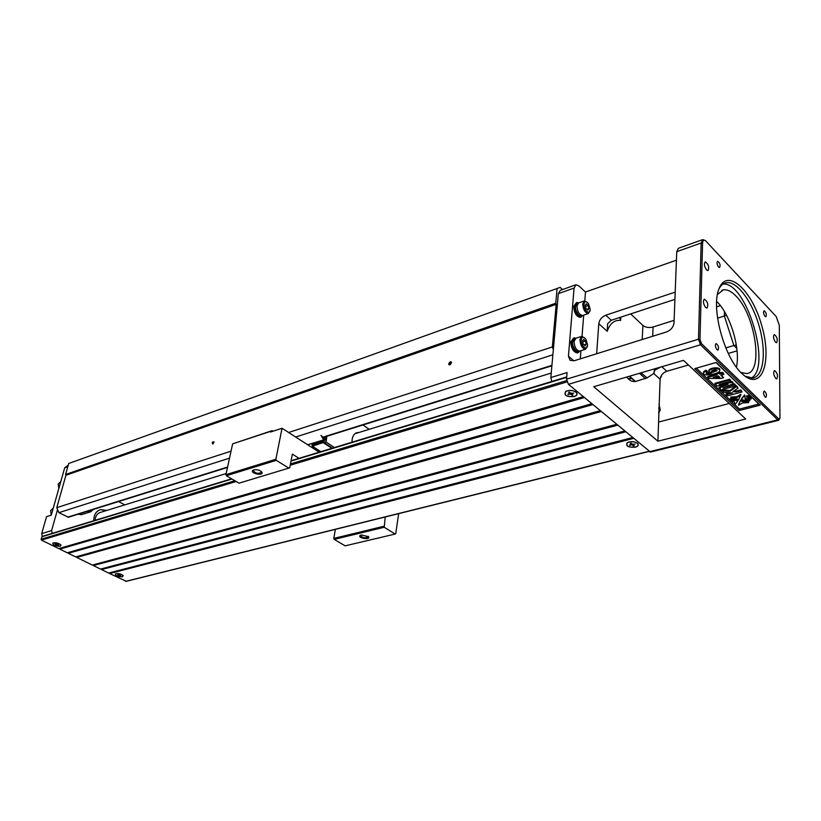 <?xml version="1.0" encoding="UTF-8"?>
<svg xmlns="http://www.w3.org/2000/svg" width="821" height="821" viewBox="0 0 821 821"><rect width="100%" height="100%" fill="white"/><g stroke="black" fill="none" stroke-linecap="round" stroke-linejoin="round"><path stroke-width="1.23" d="M574.259 396.584C566.428 397.036 563.575 395.322 565.72 391.432C569.589 389.801 573.14 390.139 576.373 392.438C577.758 394.203 577.05 395.589 574.259 396.584M635.403 447.168C628.219 447.578 625.479 446.101 627.193 442.735C630.969 441.072 634.469 441.318 637.712 443.473C638.954 445.074 638.184 446.306 635.403 447.168M126.136 581.237L109.624 573.54L633.371 438.435M109.45 572.832L109.624 573.54M625.479 431.856L101.527 569.579L108.618 573.048L632.396 437.624M122.421 576.824C117.557 576.794 115.207 575.798 115.392 573.828C118.388 573.191 121.005 573.817 123.242 575.685L122.421 576.824M101.342 568.861L101.527 569.579M617.484 425.186L93.348 565.566L100.511 569.076L624.483 431.035M93.153 564.838L93.348 565.566M601.136 411.567L76.743 557.428L92.321 565.064L616.468 424.354M76.538 556.679L76.743 557.428M592.793 404.609L68.317 553.303L75.696 556.915L600.1 410.705M68.112 552.543L68.317 553.303M584.326 397.559L59.81 549.126L67.26 552.779L591.736 403.737M59.594 548.356L59.81 549.126M236.171 481.506L41.45 540.126L58.743 548.602L583.259 396.666M41.45 540.126L41.081 539.253L42.148 536.421L231.614 478.817M60.302 546.273C55.161 546.232 52.698 545.134 52.903 542.979C56.054 542.373 58.763 543.071 61.041 545.082L60.302 546.273M118.563 501.549L124.771 504.874M229.521 458.139L58.876 512.673L68.471 517.24M552.861 354.816L295.642 437.018M231.05 451.16L56.782 507.676L58.876 512.673M562.508 289.556L560.138 287.401L68.718 463.485L65.598 474.497L65.926 475.277L556.176 304.345L552.338 346.965L553.333 349.613L550.829 377.547L551.784 381.478M552.338 346.965L288.612 432.493M65.926 475.277L56.782 507.676M449.918 364.801C446.48 365.304 451.488 359.249 451.499 362.882L449.918 364.801M212.69 444.028C211.839 442.447 212.28 441.739 214.035 441.883L212.69 444.028M65.598 474.497L555.766 303.226L556.176 304.345M557.059 288.848L555.766 303.226M560.138 287.401L68.718 463.485M575.695 284.856L560.281 290.347L558.342 293.641L553.333 349.613M550.829 377.547L567.075 372.57L566.531 379.179L698.486 339.227L701.155 243.016L702.745 239.619L704.777 240.317M676.422 260.195L585.486 292.019L578.764 285.811L575.983 284.754L574.074 288.068L568.43 356.211L570.174 360.357L574.454 360.676L666.406 331.982C670.87 330.175 673.405 327.138 674.01 322.869L676.75 251.667L678.403 248.291L702.489 239.711M657.908 441.216L745.694 419.008L683.524 360.357L593.747 386.722L657.908 441.216L660.094 379.251L653.732 373.483M716.661 301.41L717.287 302.025C730.639 315.172 740.686 349.377 736.406 367.172M717.451 294.534L723.188 289.905C727.088 289.197 731.347 291.239 735.975 296.053C755.474 315.018 763.746 372.313 746.7 373.565L740.85 372.477M642.186 339.535L642.925 325.455L630.651 313.909M642.925 325.455C645.604 327.497 649 328.02 653.095 327.004L652.654 336.271M720.407 305.648L716.589 306.859M674.113 320.334L653.095 327.004M726.523 315.295L717.564 318.168M620.83 317.142L620.635 320.395C614.498 319.769 610.013 323.392 607.181 331.284L598.786 323.669L596.651 353.748M626.669 377.055C629.409 380.359 632.006 381.816 634.479 381.437L634.787 381.365M633.822 380.811L633.135 381.478M739.064 410.582L760.174 405.122L716.21 362.461L694.699 368.639L739.064 410.582L739.505 409.053L758.778 404.065L715.974 362.533M650.478 452.073L568.45 384.331L566.531 379.179M779.724 418.792L778.616 420.301L777.692 419.88L700.498 344.789L698.486 339.227L699.974 339.453L701.483 343.63L778.606 418.802L779.765 418.731L779.95 417.612L779.303 325.28L776.225 316.588L705.608 240.789C703.802 239.599 702.797 240.409 702.571 243.232L699.974 339.453M729.222 403.47L658.729 422.035M737.053 350.875L728.278 353.43M688.429 364.996L666.775 371.287C662.865 372.785 660.638 375.433 660.094 379.251M725.795 347.888L733.892 345.508L724.368 316.054L724.45 311.6M585.486 292.019L584.798 300.825M583.69 315.141L582.038 336.282M580.919 350.731L580.283 358.859M598.786 323.669C599.453 319.728 601.772 316.906 605.775 315.202L611.286 320.272L674.913 299.367M675.19 292.122L605.775 315.202M775.681 378.389C773.505 374.91 773.125 372.293 774.552 370.538C777.456 372.991 778.195 375.782 776.769 378.912L775.681 378.389M741.568 373.196C723.978 357.176 710.74 307.423 719.022 288.797C727.088 267.123 752.139 290.182 761.847 325.947C772.263 361.589 762.042 391.412 743.138 374.653L741.568 373.196M765.059 396.974C763.397 394.357 763.13 392.376 764.238 391.053C766.445 392.9 766.988 395.004 765.86 397.354L765.059 396.974M764.987 316.393C763.427 313.889 763.14 312.021 764.115 310.779C766.239 312.503 766.814 314.515 765.839 316.824L764.987 316.393M718.58 267.061C716.918 264.475 716.62 262.535 717.667 261.263C719.976 262.987 720.612 265.08 719.586 267.554L718.58 267.061M716.949 349.674C715.183 346.965 714.906 344.923 716.097 343.547C718.519 345.405 719.124 347.601 717.913 350.115L716.949 349.674M775.486 342.193C773.372 338.775 772.982 336.22 774.326 334.527C777.179 336.897 777.939 339.637 776.604 342.747L775.486 342.193M705.608 307.454C703.217 303.791 702.817 301.03 704.397 299.193C707.712 301.656 708.585 304.622 706.994 308.091L705.608 307.454M706.542 269.914C704.233 266.322 703.813 263.644 705.29 261.868C708.544 264.239 709.436 267.153 707.969 270.602L706.542 269.914M580.426 317.234L580.119 317.337C576.301 316.557 574.156 312.883 573.705 306.305L576.496 302.61M577.522 352.814L577.194 352.917C573.335 352.127 571.2 348.432 570.78 341.813L573.715 337.944M751.215 378.163C772.171 367.449 746.351 281.439 722.973 284.056M745.129 376.254L752.744 378.06C763.725 376.408 766.516 351.922 759.302 326.625C752.252 301.297 736.694 280.361 725.949 282.752C723.075 283.389 720.735 285.482 718.939 289.013M607.181 331.284L607.612 323.741L611.286 320.272M660.453 367.141L654.665 370.322M620.635 320.395L619.701 317.511M736.314 345.036L733.892 345.508L736.796 348.412M728.771 385.542L734.672 383.93L735.842 385.921L721.023 389.954L719.134 387.286L725.035 384.751M719.124 388.148L728.063 384.29L716.836 385.983L714.927 383.294L729.777 379.199L730.957 381.201L719.247 384.423L732.199 382.412L732.219 381.549L733.43 383.592L722.983 387.974L734.662 384.792L734.672 383.93M726.39 382.453L732.219 381.549M703.659 372.539L703.73 371.574L705.865 370.209L707.374 371.266L706.234 372.919C705.968 373.853 707.753 373.904 711.602 373.052L708.81 371.431C709.18 368.455 720.52 367.449 719.801 370.692C719.37 374.078 701.473 376.952 703.546 372.888L705.844 371.071L705.865 370.209M706.542 372.508L709.652 372.631M708.923 371.071L708.831 370.569C709.2 367.592 720.54 366.577 719.812 369.83L719.801 370.692M696.341 368.167L739.505 409.053M738.592 404.404L740.573 400.227L748.588 401.787L748.588 402.639L742.502 402.926L738.592 405.246L738.592 404.404M749.163 399.211L748.588 398.616L750.763 398.637L750.702 397.682L751.225 398.123L751.225 398.975L749.163 399.078M729.664 398.883L738.058 399.837L738.048 400.689L734.877 404.681L734.323 401.674L729.653 399.724L729.664 398.883M741.373 398.965L744.606 394.911L745.129 397.969L749.789 399.919L749.789 400.771L741.373 399.817L741.373 398.965M746.494 396.687L749.08 396.902L746.494 396.687L746.505 395.835L748.547 395.743M748.547 396.451L748.608 395.589L749.08 396.902M730.823 397.005L736.899 396.707L740.85 394.337L738.838 399.427L730.813 397.857L730.823 397.005M748.3 398.38L749.111 397.651L747.048 397.22L749.163 397.087L749.183 396.143L749.645 397.456L747.746 397.508L749.83 397.631L749.84 396.779L749.86 397.662L748.383 398.154L750.363 397.282L750.353 398.134L748.3 398.216M716.836 373.042L722.726 372.375L723.906 374.386L720.889 375.238L723.496 377.752L721.587 375.033M723.496 377.752L720.992 378.45L708.79 378.419L707.774 376.582L716.487 374.13M733.964 390.888L736.345 391.094L740.829 389.883L742.071 391.945L727.293 395.907L726.051 393.864L730.095 392.777M726.041 394.716L732.578 392.951L723.496 392.294L721.803 389.831L729.9 390.519L736.488 385.675L738.1 388.107L732.835 391.638L736.334 391.945L736.345 391.094M741.373 399.817L744.606 394.911M744.596 395.763L745.129 397.969M745.119 398.821L749.789 400.771M729.653 399.724L738.048 400.689M746.556 396.687L746.556 395.835M748.598 396.44L748.608 395.589M730.813 397.857L736.889 397.559L736.899 396.707M736.889 397.559L740.84 395.188M749.111 397.005L749.183 396.143M749.984 397.836L750.045 396.984M749.922 398.77L749.922 398.052M750.702 398.534L750.763 397.682M748.896 398.883L749.799 398.78L748.906 398.678M738.592 405.246L740.573 400.227M740.573 401.079L748.588 402.639M760.174 405.122L758.778 404.065M707.753 377.434L717.174 374.797L716.384 374.027L718.898 373.319L719.699 374.089L722.716 373.237L722.726 372.375M722.716 373.237L723.906 374.386M716.384 374.027L716.394 373.206M718.898 373.319L718.919 372.457M719.699 374.089L719.709 373.227M719.843 377.352L718.375 375.936L713.285 377.362L719.843 377.352M716.374 376.49L718.95 376.49M736.334 391.945L740.829 390.745L740.829 389.883M740.829 390.745L742.071 391.945M721.792 390.683L729.89 391.371L729.9 390.519M729.89 391.371L736.478 386.537L736.488 385.675M736.478 386.537L738.1 388.107M705.844 371.071L707.353 372.129M712.741 372.303L717.051 370.661L715.707 369.912C713.346 370.127 711.879 370.651 711.325 371.513L712.741 372.303L712.761 371.441L716.825 370.22M711.571 371.092L712.761 371.441M734.662 384.792L735.842 385.921M714.917 384.156L729.766 380.051L729.777 379.199M729.766 380.051L730.957 381.201M732.199 382.412L733.43 383.592M571.919 341.454L574.033 337.831L575.932 338.231L574.074 341.392C574.454 347.191 576.321 350.434 579.688 351.121L578.323 352.558C574.474 351.768 572.34 348.063 571.919 341.454M578.292 351.357L575.767 350.639C572.104 345.59 571.632 341.69 574.361 338.94L575.08 338.704M585.106 338.273L581.791 336.323L579.944 339.494C580.334 345.302 582.202 348.556 585.558 349.264L587.436 345.651M581.206 339.812C580.58 346.257 587.795 351.686 587.487 344.584L586.009 339.504C583.577 336.282 581.986 336.384 581.206 339.812M582.5 340.951L583.608 339.36L585.455 340.982L586.194 344.204L585.086 345.795L583.238 344.173L582.5 340.951M585.455 340.982L582.705 341.864M586.194 344.204L584.049 344.882M574.823 305.925L576.794 302.508L578.641 302.867L576.958 305.843C577.358 311.611 579.226 314.833 582.571 315.51L581.237 316.957C577.42 316.177 575.285 312.503 574.823 305.925M581.165 315.787L578.62 315.018C575.059 310.071 574.556 306.264 577.132 303.596L577.871 303.339M587.631 302.631L584.46 300.866L582.746 303.862C583.156 309.64 585.034 312.873 588.359 313.56L590.104 310.122M583.988 304.18C583.382 310.379 590.412 315.972 590.155 309.127L588.503 303.749C586.184 300.835 584.675 300.979 583.988 304.18M585.25 305.33L586.338 303.832L588.154 305.484L588.883 308.645L587.805 310.153L585.978 308.501L585.25 305.33M588.154 305.484L585.496 306.397M588.883 308.645L586.882 309.322M658.627 413.117L660.063 410.387M658.668 412.029L660.176 409.617L659.017 404.199M658.873 407.442L658.811 408.766M660.146 378.676L661.531 376.028M660.392 377.557L661.664 375.023M95.082 520.329C95.38 516.081 97.186 513.433 100.511 512.376L226.175 473.532M630.877 378.604L627.952 378.502M640.965 372.857L647.112 377.876L653.803 373.442L654.635 368.845M647.112 377.876L635.218 381.56M629.266 376.295L640.277 373.062M451.499 362.882L451.15 362.297C449.61 362.502 449.066 363.282 449.518 364.637L450.288 364.627M214.035 442.119L212.947 443.904M106.761 510.436L100.583 509.605L105.96 510.683M629.173 442.016L627.295 442.827C625.735 446.08 628.404 447.496 635.3 447.086C637.968 446.265 638.728 445.085 637.589 443.556C635.526 441.883 632.724 441.37 629.173 442.016M629.399 445.023L631.616 444.459L630.261 443.34L631.041 443.145L632.396 444.264L635.095 444.089L632.878 444.654L634.223 445.772L633.443 445.977L632.098 444.859L629.399 445.023M629.881 445.423L630.23 444.818M632.139 444.048L632.098 444.859M633.443 445.977L633.186 444.91M632.878 444.654L632.909 444.13M631.616 444.459L631.657 443.648M567.342 390.868L565.802 391.545C563.842 395.301 566.623 396.954 574.146 396.492C576.824 395.548 577.522 394.224 576.25 392.53C573.982 390.642 571.016 390.088 567.342 390.868M567.834 394.244L570.092 393.587L568.584 392.346L569.384 392.11L570.893 393.351L573.684 393.126L571.416 393.793L572.914 395.034L572.114 395.26L570.616 394.029L567.834 394.244M568.368 394.685L568.779 393.967M570.687 393.187L570.616 394.029M572.114 395.26L571.847 394.152M571.416 393.793L571.467 393.187M570.092 393.587L570.154 392.746M100.583 509.605C96.057 511.124 93.768 514.829 93.738 520.73M77.985 514.254L81.607 514.623M57.552 509.523L51.62 530.561L52.205 533.363M42.282 536.38L41.707 533.609L46.54 516.666L51.271 515.147L64.705 467.806L68.246 465.168M51.292 515.075L50.584 510.713L53.283 508.055M58.866 488.403L58.168 484.092L60.826 481.506M60.19 546.211L60.918 545.082C59.081 543.307 56.567 542.568 53.396 542.876L53.006 543.03C52.842 545.134 55.243 546.191 60.19 546.211M55.243 544.795L56.341 544.477L54.843 543.738L57.839 544.036L58.373 544.292L57.265 544.621L58.763 545.36L55.243 544.795M55.766 545.062L56.074 544.549M122.319 576.773L123.119 575.685C121.436 574.084 119.055 573.417 116.007 573.674L115.484 573.879C115.351 575.788 117.629 576.753 122.319 576.773M117.608 575.439L118.727 575.162L117.731 574.372L120.246 574.772L119.609 575.295L121.005 575.983L117.608 575.439M385.234 516.973L384.228 527.277L334.209 539.376L345.159 545.842L395.158 534.05L395.753 533.66L398.667 513.638M334.209 539.376L333.819 538.402L383.838 526.271M335.358 529.36L333.819 538.402M270.745 431.312L232.63 443.863L272.172 430.625L270.602 432.02L282.044 428.254L275.887 459.257L276.318 460.345L226.36 475.708L239.003 483.179L289.71 467.837L292.358 454.126L299.008 458.323M226.36 475.708L225.929 474.661L275.887 459.257M232.63 443.863L225.929 474.661M312.411 447.814L314.053 447.312M323.638 439.779L320.99 435.356L324.008 438.404L323.751 439.851L307.659 444.756M313.365 446.86L311.713 447.373M331.889 448.328L323.392 442.776L323.094 441.01L312.052 444.438L312.339 446.203L320.847 451.683M323.094 441.01L323.659 441.093L323.115 440.364M323.751 439.851L323.053 440.703M323.782 439.871L324.008 438.404M323.638 438.024L323.772 437.254M323.741 441.636L311.918 445.146M323.987 442.314L312.339 446.203M326.07 436.536L325.691 438.63L323.731 441.688L324.141 442.704L332.474 448.153M323.731 441.688L324.582 437.008M356.725 433.18L355.719 433.17M334.475 447.548L326.132 442.088L324.141 442.704M362.923 424.991L369.234 429.311M326.132 442.088L326.809 436.31M352.004 442.211C351.983 436.936 353.646 433.765 357.002 432.677L358.695 432.564M335.789 433.498L337.021 433.108M325.886 441.452L326.717 436.331M325.691 438.63L326.111 439.697M272.172 430.625L273.075 431.21M282.044 428.254L319.195 452.186M276.318 460.345L289.002 468.216M384.228 527.277L395.158 534.05M253.648 469.961L253.217 470.536C255.362 473.46 258.122 474.056 261.519 472.332L261.376 471.531M253.792 469.92C257.137 469.396 259.816 470.105 261.817 472.044C264.383 476.539 248.578 473.142 253.166 470.176L253.792 469.92M360.768 535.107L360.501 535.528C362.625 538.001 365.212 538.443 368.27 536.852L368.157 536.277M361.302 534.933L368.578 536.729C370.876 540.434 356.591 537.991 360.347 535.313L361.302 534.933M125.592 581.371L648.836 451.324M41.081 539.253L234.878 480.737M290.46 463.957L566.593 380.595M566.931 381.919L290.213 465.23M566.685 377.342L291.014 461.084M231.974 479.023L41.779 536.801M551.917 365.355L322.807 437.193M227.591 467.046L67.681 517.179M574.074 288.068L558.342 293.641M702.571 243.232L701.155 243.016L676.75 251.667M649.339 451.745L777.692 419.88L778.606 418.802M701.483 343.63L700.498 344.789L568.45 384.331M661.829 366.73L666.775 371.287M568.43 356.211L573.838 360.84M749.809 398.637L749.819 398.062M703.71 372.436L703.73 371.574M645.47 378.655L639.898 373.668M629.974 376.572L635.567 381.529M64.705 467.806L67.804 466.708M41.707 533.609L51.62 530.561M90.854 511.729L87.262 511.35M88.535 510.949L92.773 509.625M575.429 391.689L576.373 392.438M636.942 442.868L637.712 443.473M125.87 581.412L648.98 451.447M291.086 460.735L566.716 376.931M551.886 365.797L323.094 437.47M227.509 467.416L68.379 517.261M723.188 289.905L721.762 290.367M724.338 283.286L725.949 282.752M778.616 420.301L650.335 452.104M708.831 370.569L708.81 371.431M703.566 372.026L703.546 372.888M577.194 352.917L578.323 352.558M578.015 351.45L579.01 351.131M581.504 336.415L575.932 338.231M585.558 349.264L579.688 351.121M580.119 317.337L581.237 316.957M580.909 315.869L581.904 315.541M584.193 300.958L578.672 302.857M588.359 313.56L582.571 315.51M551.23 373.052L354.898 433.745M631.103 378.543L630.282 378.779M629.235 376.305L635.259 381.58M654.132 373.134L654.789 368.803M628.281 442.191L627.531 442.673M566.972 390.858L566.151 391.34M574.844 391.371L575.388 391.822M93.327 509.451L90.474 511.852L81.197 514.746M357.002 432.677L356.355 432.872M323.885 440.035L324.131 438.64"/></g></svg>
